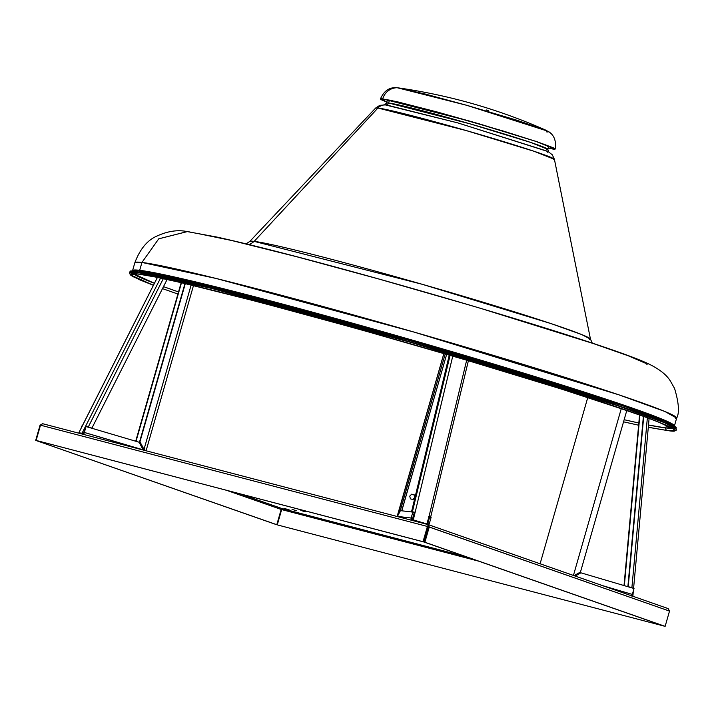 <?xml version="1.0" encoding="UTF-8"?>
<svg xmlns="http://www.w3.org/2000/svg" width="714" height="714" viewBox="0 0 714 714"><rect width="100%" height="100%" fill="white"/><g stroke="black" fill="none" stroke-linecap="round" stroke-linejoin="round"><path stroke-width="1.07" d="M579.83 573.199L578.875 572.914L579.83 573.199M631.738 596.047L632.327 594.423L602.321 585.551L632.327 594.423L634.023 588.514L632.327 594.423A3.07 0.669 -73.5 0 1 631.819 595.878M580.91 572.815L634.023 588.514L580.91 572.815L575.181 576.055L580.91 572.815M626.812 410.434L580.482 572.012L574.029 575.654L580.482 572.012L626.812 410.434M632.89 596.02L631.997 595.94L632.89 596.02L633.363 590.817L632.89 596.02M631.56 587.64L627.892 586.56L631.899 587.676L627.892 586.56L631.899 587.676L647.366 417.726L631.899 587.676L633.586 588.39L632.122 587.836M639.557 414.896L624.018 585.56L639.557 414.896M639.878 415.012L624.348 585.659L639.878 415.012M649.115 418.368L633.621 587.97M628.231 586.605L643.725 416.396L628.231 586.605M627.892 586.56L643.394 416.271L627.892 586.56M144.656 450.293L143.666 449.365L144.594 450.382A1.535 1.499 -83.3 0 1 144.585 450.391L145.058 450.516L144.478 450.659M142.247 448.044L142.497 447.169L142.247 448.044M144.005 449.409L146.031 450.802L144.005 449.409L139.944 441.796L185.301 283.61L139.605 441.761L184.98 283.529L139.605 441.761L144.005 449.409L139.605 441.761L144.005 449.409L191.156 284.984L144.005 449.409M193.494 285.546L146.075 450.784M83.556 434.523L84.35 432.452L83.511 433.621M83.279 433.853L86.046 426.544L84.011 432.416L86.046 426.544L139.15 442.243L143.211 449.856L84.35 432.452L86.046 426.544L139.15 442.243L143.184 450.025L84.35 432.452A3.07 0.669 106.5 0 1 83.6 434.433M79.727 433.603L79.816 433.086M81.78 426.044L81.173 428.177L81.78 426.044M141.006 445.714L141.256 444.849L141.006 445.714M181.177 282.646L135.705 441.225L181.177 282.646M181.499 282.717L136.026 441.323L181.499 282.717M86.983 426.82L85.707 426.017L82.065 433.211L83.395 433.907L78.817 432.827L83.395 433.907L78.817 432.827L157.419 277.434L78.817 432.827L82.065 433.211L85.707 426.017L88.277 426.999L86.983 426.82M160.543 278.076L85.707 426.017L88.277 426.999L163.31 278.665L88.277 426.999L91.597 428.043L87.938 426.954L91.936 428.088L167.103 279.486L91.936 428.088L87.037 426.722L85.707 426.017L160.543 278.076M82.405 425.633L157.375 277.425M411.683 494.195L414.031 494.891L414.673 497.613L412.737 499.514L414.932 497.649L414.361 494.927L411.737 494.15L409.747 496.096L410.389 498.827L413.022 499.604L414.914 497.747L413.022 499.604L410.389 498.827L409.747 496.096L411.737 494.15L414.361 494.927L414.968 497.497L414.361 494.927L411.683 494.195M414.673 512.474L412.665 519.48L414.673 512.474M428.427 524.888L429.382 523.389L427.945 522.969L427.222 523.889A1.535 1.499 -83.3 0 0 427.945 522.969L429.641 517.061L431.077 517.48L429.641 517.061L427.945 522.969L427.472 522.907L429.382 523.389A3.07 2.999 -83.3 0 1 428.587 524.745L427.936 526.637L427.418 526.459L428.48 524.71L429.248 527.003L428.418 526.78L428.48 524.71L429.248 527.003L669.509 611.095L668.072 608.569L428.668 524.781M429.382 523.389L431.077 517.48L429.382 523.389M411.398 520.336L411.157 518.007L397.341 516.561L400.429 510.644L412.853 512.099L411.157 518.007L412.594 518.426L412.879 519.846M411.344 520.22A3.07 2.999 -83.3 0 1 411.157 518.007L397.395 516.392L400.429 510.644L412.853 512.099L414.29 512.518L412.594 518.426L411.157 518.007L412.853 512.099L414.29 512.518L412.594 518.426A1.535 1.499 -83.3 0 0 413.076 520.042M397.528 516.133L443.947 353.51L397.528 516.133M445.233 353.885L400.474 510.001L397.43 515.749L400.474 510.001L445.233 353.885M446.669 354.314L401.714 510.787L400.474 510.001L401.911 510.421L446.669 354.314M429.052 516.365L426.793 524.272L412.879 520.158L426.722 524.255L412.879 520.158L415.137 512.259L412.942 519.908L414.727 512.5L412.397 511.84L415.137 512.259L452.765 356.099L415.137 512.259L412.397 511.84L415.137 512.259L413.29 519.917L427.204 524.031L429.052 516.365L430.622 517.231L428.641 516.615L430.622 517.231L429.052 516.365L466.67 360.195L429.052 516.365M468.393 360.704L430.622 517.231M428.641 516.615L429.185 516.802M429.417 517.034L428.927 516.882L429.417 517.034M450.106 355.313L412.397 511.84L411.541 511.751L412.63 512.072L411.541 511.751L449.284 355.072L411.541 511.751L412.397 511.84L450.106 355.313M413.192 512.197L413.834 512.268L413.192 512.197M667.974 427.534L671.526 427.847L667.974 427.534M674.4 425.972A281.825 10.299 16 0 0 435.915 346.942A281.825 10.299 16 0 0 139.685 270.311L141.943 262.44L139.685 270.311L132.581 270.606A281.825 10.299 16 0 1 139.685 270.311A1.026 1 -83.3 0 1 138.864 271.043A1.026 1 96.7 0 0 139.685 270.311L213.852 286.341L412.174 340.069L616.61 402.696L662.699 419.395L674.4 425.972L676.658 418.101L675.426 418.654M668.848 426.428L667.295 426.267A281.825 10.299 16 0 0 668.848 426.428M665.769 427.954L648.508 425.008A280.798 10.264 16 0 0 665.769 427.954L666.519 425.339L665.769 427.954A2.053 1.999 96.7 0 0 667.126 430.488A2.053 1.999 -83.3 0 1 665.769 427.954A280.798 10.264 16 0 0 672.026 428.15L665.769 427.954M638.816 422.991L624.143 419.716A280.798 10.264 16 0 0 638.816 422.991M178.509 291.937L163.488 286.635A280.798 10.264 16 0 0 178.509 291.937M154.411 283.271L133.438 273.712A280.798 10.264 16 0 0 154.411 283.271M132.215 273.819L137.918 274.033A2.053 1.999 -83.3 0 1 137.597 273.971L130.849 275.068L153.403 285.27L139.676 279.79L131.019 275.229L130.6 274.06L132.804 273.632L137.597 273.971A2.053 1.999 96.7 0 0 137.945 274.042C163.961 276.666 285.52 307.761 411.344 344.059C505.833 371.334 579.42 394.074 632.104 412.264C669.384 424.982 676.247 430.64 673.007 428.891L672.999 428.891M177.911 294.034L162.489 288.617M623.545 421.813L638.611 425.214M648.303 427.24L667.126 430.488L674.114 430.399L673.695 429.221L665.046 424.669L646.304 417.324L600.929 401.741L560.874 388.88L464.27 359.481L560.954 388.898L633.461 412.728L657.014 421.358L673.82 429.257L674.239 430.435L667.251 430.524L648.303 427.249L667.126 430.488C681.424 432.791 676.149 429.025 651.32 419.189C620.368 407.364 558.018 387.461 464.27 359.481C374.636 332.947 281.619 307.538 227.695 293.972C174.85 280.852 144.817 274.185 137.597 273.971L154.76 276.889L181.436 282.699L258.914 302.022L358.232 328.984L464.296 359.49L384.739 336.446L306.699 314.767L236.896 296.31L181.338 282.673L154.643 276.853L137.472 273.935A1.41 1.374 -83.3 0 1 136.544 272.195L129.377 272.489A284.386 10.389 16 0 1 136.544 272.195L136.615 271.945A284.386 10.389 -164 0 0 129.448 272.239L136.615 271.945A1.41 1.374 -83.3 0 1 138.079 270.936A1.41 1.374 96.7 0 0 136.615 271.945L211.46 288.117L411.585 342.336L617.878 405.534L664.386 422.376L676.194 429.016A284.386 10.389 -164 0 0 435.567 349.271A284.386 10.389 -164 0 0 136.615 271.945L136.544 272.195A284.386 10.389 16 0 1 435.495 349.521A284.386 10.389 16 0 1 676.122 429.266L664.315 422.626L617.806 405.775L411.514 342.577L211.389 288.358L136.544 272.195A1.41 1.374 96.7 0 0 137.472 273.935C144.701 274.149 174.751 280.825 227.614 293.945C281.557 307.52 374.618 332.938 464.296 359.49C558.089 387.47 620.466 407.382 651.436 419.216C676.274 429.06 681.549 432.827 667.251 430.524L650.07 427.606L667.474 430.569C674.382 431.194 677.265 430.765 676.122 429.266L676.194 429.016C674.596 426.463 679.755 429.185 670.491 423.777C655.318 416.565 617.78 403.544 557.875 384.712C410.264 338.061 173.083 273.748 138.097 270.936L130.6 270.99L129.377 272.489L130.332 274.872L132.974 276.63L153.394 285.279L130.733 275.042L137.472 273.935L132.679 273.596L130.483 274.024L130.903 275.202L139.551 279.754L153.394 285.279M131.385 271.864L133.027 273.167M468.161 304.708L467.358 304.423M190.049 232.005L189.21 231.88M132.581 270.606L134.839 262.734C139.783 249.668 146.709 240.975 155.616 236.673C166.915 231.22 177.456 229.524 187.238 231.595L158.74 238.824L141.943 262.44A281.825 10.299 -164 0 0 134.839 262.734L141.943 262.44L158.74 238.824L187.309 231.604M547.808 152.493L547.933 151.395L457.915 122.924L386.006 104.842A10.246 9.996 96.7 0 0 377.938 108.019A10.246 9.996 -83.3 0 1 386.006 104.842L379.821 105.342L375.626 108.055L377.938 108.019L254.166 241.377L377.938 108.019A93.016 3.4 -164 0 0 375.626 108.055L249.766 241.448A177.25 6.48 16 0 1 254.166 241.377A20.501 19.992 -83.3 0 1 248.999 244.563A20.501 19.992 96.7 0 0 254.166 241.377L422.152 284.27L551.235 323.665L581.731 334.571L590.46 339.105L592.29 343.131M387.55 99.755L387.283 100.379L389.398 100.29A83.913 3.07 -164 0 0 387.283 100.379L386.506 103.084L384.721 104.753L457.915 122.924L548.459 151.698L547.834 149.342A83.913 3.07 16 0 0 476.836 125.816A83.913 3.07 16 0 0 388.621 102.995L389.398 100.29L388.621 102.995L386.506 103.084A83.913 3.07 16 0 1 388.621 102.995A2.561 2.499 -83.3 0 1 386.006 104.842A2.561 2.499 96.7 0 0 388.621 102.995L469.758 123.763L530.627 142.416L547.834 149.342A83.913 3.07 16 0 1 546.745 149.521M389.398 100.29L392.843 100.835A83.913 3.07 -164 0 0 389.398 100.29M548.709 145.968L548.611 146.638A83.913 3.07 -164 0 0 543.649 144.076L548.611 146.638L547.495 146.816M547.933 151.395L552.306 154.804L554.421 159.329A93.016 3.4 -164 0 0 474.881 133.063A93.016 3.4 -164 0 0 377.938 108.019L466.51 130.653L534.197 151.323L554.421 159.329L553.43 159.597M246.107 243.858L249.793 241.421L254.166 241.377A177.25 6.48 16 0 1 438.896 289.108A177.25 6.48 16 0 1 590.469 339.15A177.25 6.48 16 0 1 589.559 339.641M647.089 364.577L646.572 363.988M645.518 363.248L628.106 355.724L592.995 343.434L482.744 309.019M473.168 306.172L468.081 304.682M467.732 304.566L379.268 279.138L296.506 256.683L231.747 240.52L197.492 233.469M473.195 306.181L467.384 304.432M141.943 262.44L216.119 278.469L414.432 332.197L618.868 394.824L664.957 411.514L676.658 418.101A281.825 10.299 -164 0 0 438.2 339.07A281.825 10.299 -164 0 0 141.943 262.44M623.277 421.751L638.611 425.196L623.384 421.787M145.665 272.07L155.491 273.899M167.71 276.461L259.7 299.05L385.587 333.492L515.633 371.673L619.127 404.552M647.259 414.406L657.862 418.404M666.01 421.751L674.668 426.303M674.998 427.552L666.01 421.751L622.894 405.838L418.975 343.05L214.762 287.563L138.32 270.981A1.41 1.374 96.7 0 0 138.079 270.936M669.179 424.741L672.847 427.659L673.124 426.695M131.474 271.856L132.929 273.06M486.439 109.992L488.653 110.652L486.439 109.992M386.818 101.995L381.437 99.228L383.695 99.139L470.571 121.38L535.75 141.345L554.18 148.762L548.147 148.253L554.135 148.833L551.253 147.013L536.366 141.55L503.504 131.108L437.432 112.098L389.148 100.067L381.472 99.166L386.943 102.048M547.352 148.2L548.12 148.351M395.27 87.768L397.243 87.742A15.369 14.994 96.7 0 0 382.74 98.853L470.606 121.344L536.526 141.542L555.162 149.047L552.868 149.146L555.117 149.11L554.01 148.119L537.142 141.747L479.264 123.852L437.084 111.964L396.823 101.656L381.196 98.746L380.624 99.264L381.597 99.88L386.792 102.093L380.446 98.951L382.74 98.853A15.369 14.994 -83.3 0 1 397.243 87.742L395.958 87.644C388.943 87.456 383.775 91.222 380.446 98.951M555.162 149.047C556.438 140.729 554.046 134.794 547.995 131.242L466.769 105.315L397.243 87.742A558.857 545.112 -83.3 0 1 398.867 87.974A558.857 545.112 96.7 0 0 397.243 87.742L397.939 87.831C449.329 95.149 498.756 109.322 546.219 130.35L548.486 131.84M547.861 131.956L546.513 131.858M397.243 87.742L425.249 94.043L466.911 105.351L516.561 120.13L545.924 130.225M407.542 89.295L406.025 89.063M428.418 524.692L42.653 423.714L40.073 425.125L42.653 423.714L40.502 425.178L427.418 526.459L423.036 541.721L423.563 541.899L424.054 541.997L423.563 541.872L428.239 525.709M300.781 510.403L305.297 511.795L300.781 510.403M292.053 509.377L296.569 510.769L292.053 509.377M284.261 508.404L289.527 510.028L284.261 508.404M281.959 508.555L466.055 556.75L281.959 508.555L281.655 509.582L281.959 508.555L281.173 509.439L281.959 508.555L239.752 493.785L281.959 508.555M428.195 525.691L428.418 526.78L669.509 611.095L668.197 608.614L428.578 524.736M426.276 532.439L426.749 532.582L426.276 532.439M478.576 561.133L281.655 509.582L277.282 524.844L281.655 509.582L478.576 561.133M277.8 525.022L664.725 626.249L277.8 525.022M281.173 509.439L226.641 490.348L281.173 509.439L276.8 524.701L275.961 524.478L35.7 440.386L276.8 524.701L281.173 509.439M40.073 425.125L35.7 440.386L276.8 524.701L35.7 440.386L40.073 425.125M427.418 526.459L428.48 524.71L42.59 423.697L40.502 425.178L427.418 526.459L423.036 541.721L36.128 440.431L40.502 425.178L36.128 440.431L423.563 541.899L36.128 440.431L423.563 541.899L427.936 526.637L427.418 526.459M669.509 611.095L665.136 626.356L664.297 626.133L424.036 542.042L428.418 526.78L424.036 542.042L424.875 542.256L429.248 527.003L424.875 542.256L665.136 626.356L424.036 542.042L664.297 626.133L665.136 626.356L669.509 611.095M540.096 563.774L587.783 397.457L540.096 563.774M443.876 353.492L397.323 515.838M673.463 425.526L673.195 426.445M547.834 149.342L548.611 146.638M590.469 339.15L554.421 159.329M187.238 231.595L216.645 237.012C250.293 244.447 297.64 256.576 358.687 273.391C481.673 307.395 615.807 348.494 647.678 363.444C659.004 368.799 666.599 374.716 670.473 381.187L674.587 388.478C678.889 403.026 679.585 412.897 676.658 418.101M426.267 532.448L426.749 532.599M573.431 575.439L621.296 408.542"/></g></svg>
